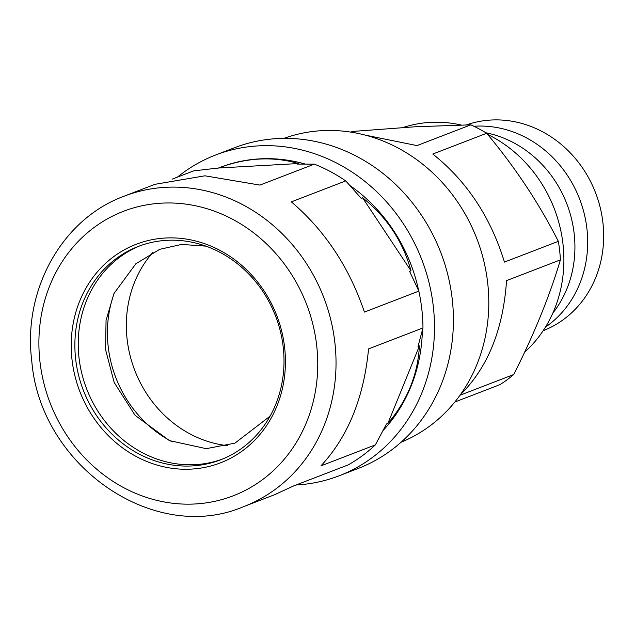 <?xml version="1.0" encoding="UTF-8"?>
<svg xmlns="http://www.w3.org/2000/svg" width="635" height="635" viewBox="0 0 635 635"><rect width="100%" height="100%" fill="white"/><g stroke="black" fill="none" stroke-linecap="round" stroke-linejoin="round"><path stroke-width="0.95" d="M284.639 347.623A117.126 105.537 68.9 0 1 191.278 469.106A117.126 105.537 68.9 0 1 72.001 359.505A117.126 105.537 68.9 0 1 165.362 238.022A117.126 105.537 68.9 0 1 284.639 347.623M75.636 358.934A114.356 103.037 -111.1 0 0 220.551 459.835A114.356 103.037 -111.1 0 0 283.242 347.329A114.356 103.037 -111.1 0 0 138.327 246.428A114.356 103.037 -111.1 0 0 75.636 358.934M222.226 459.176A114.356 103.037 68.9 0 1 79.002 357.64A114.356 103.037 68.9 0 1 140.017 245.793M418.83 291.108L364.426 312.071C349.194 267.121 324.834 230.386 291.346 201.866L345.75 180.904L361.164 198.295L362.561 197.755C386.707 216.9 402.852 241.244 410.996 270.796L409.599 271.335L418.83 291.108A166.33 149.876 68.9 0 1 421.854 309.467A166.33 149.876 68.9 0 1 422.966 327.938L418.02 346.464L419.425 345.924C417.822 374.745 407.305 400.582 387.874 423.434L386.477 423.974L375.364 444.889A166.33 149.876 68.9 0 1 348.083 464.939L293.672 485.902L274.558 494.728L243.729 506.611A166.33 149.876 68.9 0 0 334.915 342.963A166.33 149.876 68.9 0 0 124.127 196.191C62.095 218.9 22.709 289.814 31.75 360.688C39.878 465.542 153.972 545.155 243.729 506.611M172.283 179.11L193.651 170.879L218.496 168.005C246.174 157.591 272.836 156.099 298.474 163.536L297.077 164.076L314.341 164.132A166.33 149.876 68.9 0 1 345.75 180.904M314.341 164.132L259.929 185.087L204.922 175.808L154.964 184.317L124.127 196.191M227.52 445.667A114.356 103.037 68.9 0 1 127.103 339.106A114.356 103.037 68.9 0 1 153.003 252.262M418.711 290.83A158.71 143.01 -111.1 0 0 350.028 185.571M305.173 164.044A158.71 143.01 -111.1 0 0 220.258 167.33L217.091 168.553M466.423 124.897A109.847 98.981 68.9 0 1 491.069 120.031A109.847 98.981 68.9 0 1 600.162 207.351A109.847 98.981 68.9 0 1 543.155 330.724M473.916 126.262A109.847 98.981 68.9 0 1 475.083 126.19A109.847 98.981 68.9 0 1 580.906 202.517A109.847 98.981 68.9 0 1 545.433 327.16M403.074 127.5A130.294 117.404 68.9 0 1 430.332 122.388A130.294 117.404 68.9 0 1 461.161 125M350.822 132.112L352.544 131.445L415.266 126.762L470.868 124.833A146.923 132.39 68.9 0 1 486.68 133.271C515.144 167.299 539.028 203.311 558.332 241.324A146.923 132.39 68.9 0 1 560.411 259.858C549.632 296.077 534.075 334.304 513.739 374.531A146.923 132.39 68.9 0 1 500.007 384.619L454.811 402.034M283.956 138.366A162.862 146.756 68.9 0 1 321.834 130.667A162.862 146.756 68.9 0 1 483.306 258.993A162.862 146.756 68.9 0 1 401.034 442.262M177.435 177.125A171.871 154.869 68.9 0 1 215.527 155.043L234.45 147.749A171.871 154.869 68.9 0 1 277.225 138.581A171.871 154.869 68.9 0 1 448.024 275.606A171.871 154.869 68.9 0 1 358.037 468.511L339.106 475.805A171.871 154.869 68.9 0 1 296.339 484.973A171.871 154.869 68.9 0 1 296.045 484.989M215.527 155.043A171.871 154.869 68.9 0 1 258.302 145.875A171.871 154.869 68.9 0 1 429.101 282.9A171.871 154.869 68.9 0 1 339.106 475.805M383.143 430.427A158.71 143.01 -111.1 0 0 422.402 330.232M513.739 374.531L460.002 395.232M459.859 395.287C487.672 367.943 503.23 329.724 506.532 280.622L560.411 259.858M558.332 241.324L504.452 262.088C490.593 217.051 466.709 181.031 432.792 154.035L486.68 133.271M470.868 124.833L416.981 145.59L365.236 135.112M487.561 134.342A130.294 117.404 68.9 0 1 524.613 352.211M485.894 132.786A109.847 98.981 68.9 0 1 567.372 205.288A109.847 98.981 68.9 0 1 552.823 313.111M375.364 444.889L320.953 465.852C347.988 436.769 363.855 397.788 368.554 348.893L422.966 327.938M298.474 163.536L218.496 168.005M387.874 423.434L419.425 345.924M410.996 270.796L362.561 197.755M316.722 345.829A152.471 137.39 -111.1 0 0 161.449 203.16A152.471 137.39 -111.1 0 0 39.918 361.299A152.471 137.39 -111.1 0 0 195.191 503.968A152.471 137.39 -111.1 0 0 316.722 345.829M114.61 292.14A114.356 103.037 -111.1 0 0 108.172 346.4A114.356 103.037 -111.1 0 0 172.291 441.857M270.899 414.663L269.383 416.711L234.934 443.151L206.248 448.667L169.402 440.603L135.12 415.353L114.189 382.492L105.545 349.575L106.061 320.35L113.975 293.505L135.858 263.747L159.742 249.317L181.578 244.427L205.97 246.142"/></g></svg>
